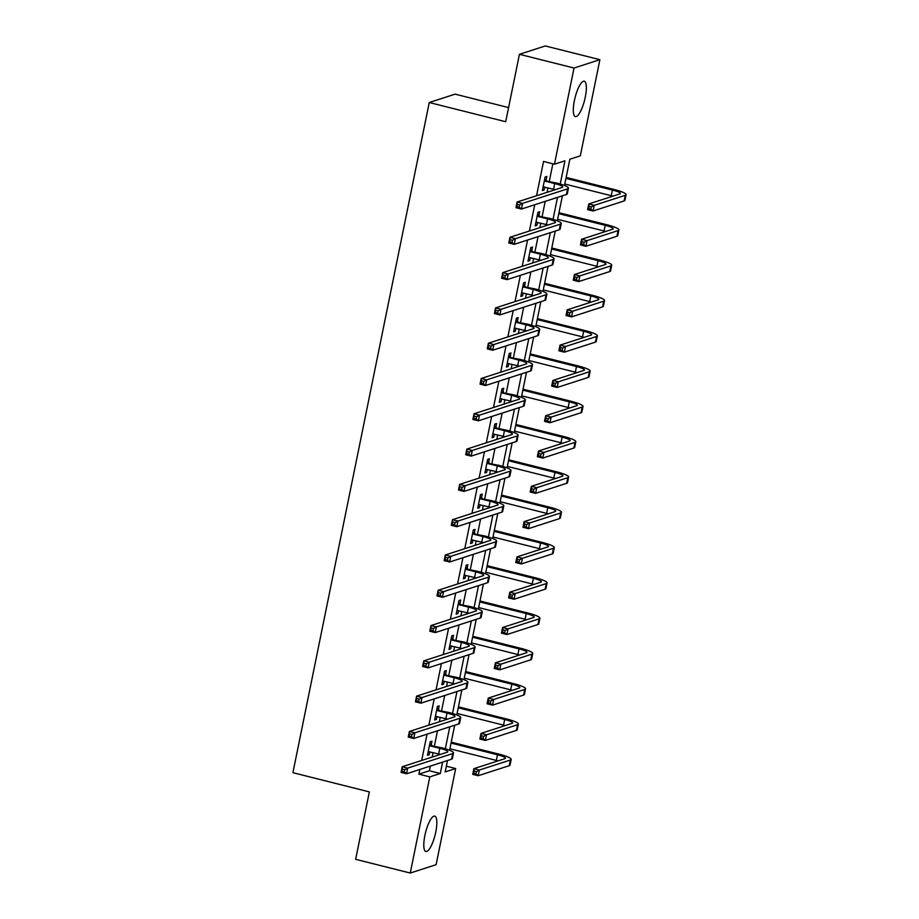 <?xml version="1.0" encoding="UTF-8"?>
<svg xmlns="http://www.w3.org/2000/svg" width="919" height="919" viewBox="0 0 919 919"><rect width="100%" height="100%" fill="white"/><g stroke="black" fill="none" stroke-linecap="round" stroke-linejoin="round"><path stroke-width="1.38" d="M424.865 835.566A18.242 4.928 -75.9 0 1 434.767 816.106A18.242 4.928 -75.9 0 1 435.767 832.04A18.242 4.928 -75.9 0 1 425.865 851.499A18.242 4.928 -75.9 0 1 424.865 835.566M574.375 100.688A18.242 4.928 -75.9 0 1 584.277 81.228A18.242 4.928 -75.9 0 1 585.277 97.161A18.242 4.928 -75.9 0 1 575.374 116.621A18.242 4.928 -75.9 0 1 574.375 100.688M508.586 107.592L455.112 94.152L429.253 102.514L292.908 772.684L369.358 791.902L355.642 859.322L410.253 873.05L429.816 776.888L440.293 773.499L442.613 762.115M429.253 102.514L505.703 121.733L519.43 54.313L545.289 45.95L599.889 59.678L580.326 155.839L569.849 159.228L564.496 185.512M446.358 766.193L455.675 768.537L436.111 864.687L410.253 873.05M560.222 184.053L564.955 160.802L554.467 164.191L543.543 161.445L536.57 195.724M534.743 204.742L529.39 231.025M527.563 240.043L522.21 266.315M520.372 275.332L515.031 301.616M513.193 310.633L507.851 336.905M506.013 345.923L500.671 372.206M498.833 381.224L493.492 407.508M491.654 416.514L486.312 442.797M484.474 451.815L479.121 478.098M477.294 487.104L471.941 513.388M470.114 522.406L464.761 548.689M462.935 557.695L457.582 583.979M455.744 592.996L450.402 619.28M448.564 628.297L443.222 654.569M441.384 663.587L436.043 689.87M434.205 698.888L428.863 725.16M427.025 734.178L421.683 760.461M419.845 769.479L418.892 774.143L429.38 770.754L430.322 766.09M432.16 757.072L433.079 752.569M434.423 745.952L437.513 730.789M439.339 721.771L440.258 717.268M441.602 710.651L444.693 695.499M446.519 686.482L447.438 681.967M448.782 675.362L451.872 660.198M453.699 651.18L454.618 646.677M455.962 640.061L459.052 624.909M460.89 615.891L461.797 611.376M463.142 604.771L466.232 589.607M468.07 580.59L468.977 576.087M470.333 569.47L473.411 554.306M475.249 545.3L476.168 540.786M477.512 534.18L480.591 519.017M482.429 509.999L483.348 505.496M484.692 498.879L487.771 483.716M489.609 474.709L490.528 470.195M491.872 463.59L494.95 448.426M496.788 439.408L497.707 434.905M499.051 428.288L502.142 413.125M503.968 404.119L504.887 399.604M506.231 392.999L509.321 377.835M511.148 368.818L512.067 364.315M513.411 357.698L516.501 342.534M518.327 333.528L519.246 329.013M520.591 322.408L523.681 307.245M525.519 298.227L526.426 293.724M527.782 287.107L530.86 271.944M532.698 262.926L533.617 258.423M534.961 251.806L538.04 236.654M539.878 227.636L540.797 223.122M542.141 216.516L545.22 201.353M547.058 192.335L547.977 187.832M549.321 181.215L552.87 163.789M546.116 180.113L546.862 176.437L545.116 177.011L542.359 190.578L544.105 190.015L544.714 187.017M538.936 215.414L539.683 211.738L537.937 212.3L535.168 225.879L536.926 225.316L537.535 222.306M531.756 250.703L532.503 247.027L530.757 247.602L527.988 261.168L529.735 260.605L530.355 257.607M524.577 286.004L525.323 282.328L523.577 282.891L520.809 296.469L522.555 295.907L523.175 292.897M517.397 321.294L518.144 317.629L516.398 318.192L513.629 331.759L515.375 331.196L515.984 328.198M510.206 356.595L510.964 352.919L509.206 353.482L506.449 367.06L508.196 366.497L508.804 363.487M503.026 391.885L503.773 388.22L502.027 388.783L499.27 402.35L501.016 401.787L501.625 398.789M495.846 427.186L496.593 423.51L494.847 424.073L492.09 437.651L493.836 437.088L494.445 434.078M488.667 462.475L489.413 458.811L487.667 459.374L484.91 472.952L486.656 472.377L487.265 469.379M481.487 497.776L482.234 494.1L480.488 494.663L477.731 508.241L479.477 507.679L480.086 504.669M474.307 533.066L475.054 529.401L473.308 529.964L470.539 543.543L472.297 542.968L472.906 539.97M467.128 568.367L467.874 564.691L466.128 565.254L463.36 578.832L465.106 578.269L465.726 575.26M459.948 603.668L460.695 599.992L458.949 600.555L456.18 614.133L457.926 613.57L458.547 610.561M452.768 638.958L453.515 635.282L451.769 635.856L449 649.423L450.747 648.86L451.355 645.862M445.577 674.259L446.324 670.583L444.578 671.146L441.821 684.724L443.567 684.161L444.176 681.151M438.397 709.548L439.144 705.872L437.398 706.447L434.641 720.014L436.387 719.451L436.996 716.452M431.218 744.849L431.964 741.173L430.218 741.736L427.461 755.315L429.207 754.752L429.816 751.742M519.43 54.313L574.03 68.029L599.889 59.678M418.892 774.143L429.816 776.888M554.467 164.191L574.03 68.029M445.324 748.778L449.793 726.814M452.504 713.489L456.973 691.525M459.695 678.188L464.152 656.223M466.875 642.898L471.344 620.934M474.055 607.597L478.523 585.633M481.234 572.296L485.703 550.343M488.414 537.006L492.883 515.042M495.594 501.705L500.062 479.752M502.773 466.415L507.242 444.451M509.953 431.114L514.422 409.162M517.133 395.825L521.601 373.861M524.324 360.524L528.793 338.571M531.504 325.234L535.972 303.27M538.683 289.933L543.152 267.969M545.863 254.643L550.332 232.679M553.043 219.342L557.511 197.378M447.507 760.53L445.187 771.926L455.675 768.537M562.405 195.804L557.316 220.813M555.225 231.094L550.136 256.102M548.046 266.395L542.957 291.403M540.854 301.685L535.777 326.693M533.675 336.986L528.586 361.994M526.495 372.275L521.406 397.284M519.315 407.577L514.226 432.585M512.136 442.866L507.047 467.874M504.956 478.167L499.867 503.175M497.776 513.468L492.687 538.465M490.597 548.758L485.508 573.766M483.417 584.059L478.328 609.067M476.226 619.349L471.148 644.357M469.046 654.65L463.957 679.658M461.866 689.939L456.777 714.948M454.687 725.24L449.598 750.249M429.38 770.754L440.293 773.499M542.543 189.624L544.105 190.015M535.363 224.925L536.926 225.316M528.184 260.215L529.735 260.605M521.004 295.516L522.555 295.907M513.824 330.806L515.375 331.196M506.645 366.107L508.196 366.497M499.465 401.396L501.016 401.787M492.285 436.697L493.836 437.088M485.106 471.987L486.656 472.377M477.914 507.288L479.477 507.679M470.735 542.589L472.297 542.968M463.555 577.879L465.106 578.269M456.375 613.18L457.926 613.57M449.196 648.469L450.747 648.86M442.016 683.77L443.567 684.161M434.836 719.06L436.387 719.451M427.657 754.361L429.207 754.752M543.106 186.913L553.583 189.245A11.694 1.872 -168.5 0 1 555.26 189.693M545.001 181.135L554.731 183.582A11.694 1.872 -168.5 0 1 562.692 187.039A11.694 1.872 -168.5 0 1 562.152 187.453L517.11 202.019L522.578 203.386L567.62 188.832A17.541 2.814 11.5 0 0 568.424 188.211A17.541 2.814 11.5 0 0 556.477 183.019L544.37 180.675M544.691 179.079L546.748 180.572M519.683 204.971L522.578 203.386L521.429 209.05L515.961 207.671L517.11 202.019L517.041 206.683L519.224 207.234L519.683 204.971L517.5 204.42M519.224 207.234L521.429 209.05L566.472 194.483A17.541 2.814 11.5 0 0 567.276 193.863L568.424 188.211M515.961 207.671L517.041 206.683M591.331 206.913L589.136 206.361L588.677 208.624L590.86 209.176L591.331 206.913L594.214 205.339L593.065 210.991L587.609 209.624L588.757 203.961L594.214 205.339L625.288 195.299A17.541 2.814 11.5 0 0 626.092 194.679A17.541 2.814 11.5 0 0 614.145 189.486L566.138 177.413M565.955 178.378L612.399 190.049A11.694 1.872 -168.5 0 1 620.359 193.507A11.694 1.872 -168.5 0 1 619.82 193.92L588.757 203.961L589.136 206.361M564.794 184.03L611.238 195.701A11.694 1.872 -168.5 0 1 612.927 196.149M590.86 209.176L593.065 210.991L624.127 200.951A17.541 2.814 11.5 0 0 624.943 200.331L626.092 194.679M587.609 209.624L588.677 208.624M535.926 222.203L546.403 224.535A11.694 1.872 -168.5 0 1 548.08 224.983M537.81 216.436L547.552 218.883A11.694 1.872 -168.5 0 1 555.513 222.341A11.694 1.872 -168.5 0 1 554.973 222.754L509.93 237.309L515.398 238.687L560.441 224.133A17.541 2.814 11.5 0 0 561.245 223.512A17.541 2.814 11.5 0 0 549.298 218.32L537.19 215.976M537.512 214.368L539.568 215.873M512.503 240.261L515.398 238.687L514.238 244.339L508.781 242.972L509.93 237.309L509.861 241.973L512.044 242.524L512.503 240.261L510.321 239.71M512.044 242.524L514.238 244.339L559.292 229.784A17.541 2.814 11.5 0 0 560.096 229.164L561.245 223.512M508.781 242.972L509.861 241.973M528.735 257.504L539.212 259.836A11.694 1.872 -168.5 0 1 540.9 260.284M530.631 251.726L540.372 254.172A11.694 1.872 -168.5 0 1 548.333 257.642A11.694 1.872 -168.5 0 1 547.793 258.055L502.75 272.61L508.218 273.977L553.261 259.422A17.541 2.814 11.5 0 0 554.065 258.802A17.541 2.814 11.5 0 0 542.118 253.61L530.01 251.266M530.332 249.669L532.377 251.163M505.324 275.562L508.218 273.977L507.058 279.64L501.602 278.262L502.75 272.61L502.682 277.274L504.864 277.825L505.324 275.562L503.141 275.011M504.864 277.825L507.058 279.64L552.101 265.074A17.541 2.814 11.5 0 0 552.916 264.454L554.065 258.802M501.602 278.262L502.682 277.274M584.139 242.214L581.957 241.663L581.497 243.926L583.68 244.477L584.139 242.214L587.034 240.629L585.885 246.292L580.429 244.913L581.578 239.262L587.034 240.629L618.096 230.589A17.541 2.814 11.5 0 0 618.912 229.968A17.541 2.814 11.5 0 0 606.965 224.776L558.959 212.714M558.763 213.667L605.219 225.339A11.694 1.872 -168.5 0 1 613.18 228.808A11.694 1.872 -168.5 0 1 612.64 229.222L581.578 239.262L581.957 241.663M557.615 219.319L604.059 231.002A11.694 1.872 -168.5 0 1 605.747 231.45M583.68 244.477L585.885 246.292L616.948 236.252A17.541 2.814 11.5 0 0 617.763 235.632L618.912 229.968M580.429 244.913L581.497 243.926M576.96 277.504L574.777 276.952L574.318 279.215L576.5 279.767L576.96 277.504L579.855 275.93L578.706 281.582L573.249 280.215L574.398 274.551L579.855 275.93L610.917 265.89A17.541 2.814 11.5 0 0 611.732 265.269A17.541 2.814 11.5 0 0 599.774 260.077L551.779 248.004M551.584 248.969L598.028 260.64A11.694 1.872 -168.5 0 1 606 264.098A11.694 1.872 -168.5 0 1 605.46 264.511L574.398 274.551L574.777 276.952M550.435 254.62L596.879 266.292A11.694 1.872 -168.5 0 1 598.568 266.74M576.5 279.767L578.706 281.582L609.768 271.542A17.541 2.814 11.5 0 0 610.584 270.921L611.732 265.269M573.249 280.215L574.318 279.215M521.555 292.793L532.032 295.125A11.694 1.872 -168.5 0 1 533.721 295.573M523.451 287.027L533.192 289.474A11.694 1.872 -168.5 0 1 541.153 292.931A11.694 1.872 -168.5 0 1 540.613 293.345L495.571 307.899L501.027 309.278L546.07 294.723A17.541 2.814 11.5 0 0 546.885 294.103A17.541 2.814 11.5 0 0 534.938 288.911L522.831 286.567M523.152 284.959L525.197 286.464M498.144 310.852L501.027 309.278L499.879 314.93L494.422 313.563L495.571 307.899L495.49 312.563L497.684 313.115L498.144 310.852L495.961 310.312M497.684 313.115L499.879 314.93L544.921 300.375A17.541 2.814 11.5 0 0 545.737 299.755L546.885 294.103M494.422 313.563L495.49 312.563M514.376 328.094L524.852 330.426A11.694 1.872 -168.5 0 1 526.541 330.874M516.271 322.316L526.001 324.763A11.694 1.872 -168.5 0 1 533.973 328.232A11.694 1.872 -168.5 0 1 533.434 328.646L488.391 343.201L493.848 344.568L538.89 330.013A17.541 2.814 11.5 0 0 539.706 329.393A17.541 2.814 11.5 0 0 527.759 324.2L515.651 321.857M515.973 320.26L518.017 321.753M490.964 346.153L493.848 344.568L492.699 350.231L487.242 348.852L488.391 343.201L488.311 347.864L490.493 348.416L490.964 346.153L488.77 345.601M490.493 348.416L492.699 350.231L537.741 335.676A17.541 2.814 11.5 0 0 538.557 335.056L539.706 329.393M487.242 348.852L488.311 347.864M507.196 363.384L517.673 365.716A11.694 1.872 -168.5 0 1 519.35 366.164M509.092 357.617L518.821 360.064A11.694 1.872 -168.5 0 1 526.794 363.522A11.694 1.872 -168.5 0 1 526.254 363.935L481.211 378.49L486.668 379.869L531.71 365.314A17.541 2.814 11.5 0 0 532.526 364.694A17.541 2.814 11.5 0 0 520.568 359.501L508.46 357.158M508.793 355.55L510.838 357.054M483.773 381.442L486.668 379.869L485.519 385.521L480.063 384.153L481.211 378.49L481.131 383.166L483.314 383.705L483.773 381.442L481.59 380.903M483.314 383.705L485.519 385.521L530.562 370.966A17.541 2.814 11.5 0 0 531.366 370.346L532.526 364.694M480.063 384.153L481.131 383.166M569.78 312.805L567.597 312.253L567.138 314.516L569.321 315.068L569.78 312.805L572.675 311.219L571.526 316.883L566.058 315.504L567.218 309.852L572.675 311.219L603.737 301.179A17.541 2.814 11.5 0 0 604.553 300.559A17.541 2.814 11.5 0 0 592.594 295.367L544.599 283.305M544.404 284.258L590.848 295.929A11.694 1.872 -168.5 0 1 598.82 299.399A11.694 1.872 -168.5 0 1 598.28 299.812L567.218 309.852L567.597 312.253M543.255 289.922L589.699 301.593A11.694 1.872 -168.5 0 1 591.376 302.041M569.321 315.068L571.526 316.883L602.588 306.843A17.541 2.814 11.5 0 0 603.392 306.222L604.553 300.559M566.058 315.504L567.138 314.516M562.6 348.094L560.418 347.543L559.958 349.806L562.141 350.357L562.6 348.094L565.495 346.52L564.346 352.172L558.878 350.805L560.027 345.142L565.495 346.52L596.557 336.48A17.541 2.814 11.5 0 0 597.373 335.86A17.541 2.814 11.5 0 0 585.414 330.668L537.42 318.606M537.224 319.559L583.668 331.231A11.694 1.872 -168.5 0 1 591.641 334.688A11.694 1.872 -168.5 0 1 591.101 335.102L560.027 345.142L560.418 347.543M536.076 325.211L582.52 336.882A11.694 1.872 -168.5 0 1 584.197 337.33M562.141 350.357L564.346 352.172L595.409 342.132A17.541 2.814 11.5 0 0 596.213 341.512L597.373 335.86M558.878 350.805L559.958 349.806M555.421 383.395L553.238 382.844L552.779 385.107L554.961 385.658L555.421 383.395L558.315 381.81L557.167 387.473L551.699 386.095L552.847 380.443L558.315 381.81L589.378 371.77A17.541 2.814 11.5 0 0 590.182 371.15A17.541 2.814 11.5 0 0 578.235 365.957L530.24 353.895M530.045 354.849L576.489 366.532A11.694 1.872 -168.5 0 1 584.461 369.989A11.694 1.872 -168.5 0 1 583.921 370.403L552.847 380.443L553.238 382.844M528.896 360.512L575.34 372.184A11.694 1.872 -168.5 0 1 577.017 372.632M554.961 385.658L557.167 387.473L588.229 377.433A17.541 2.814 11.5 0 0 589.033 376.813L590.182 371.15M551.699 386.095L552.779 385.107M500.016 398.685L510.493 401.017A11.694 1.872 -168.5 0 1 512.17 401.465M501.912 392.907L511.642 395.354A11.694 1.872 -168.5 0 1 519.614 398.823A11.694 1.872 -168.5 0 1 519.074 399.237L474.032 413.791L479.488 415.17L524.531 400.604A17.541 2.814 11.5 0 0 525.346 399.983A17.541 2.814 11.5 0 0 513.388 394.791L501.28 392.447M501.613 390.851L503.658 392.344M476.593 416.744L479.488 415.17L478.339 420.822L472.883 419.443L474.032 413.791L473.951 418.455L476.134 419.007L476.593 416.744L474.411 416.192M476.134 419.007L478.339 420.822L523.382 406.267A17.541 2.814 11.5 0 0 524.186 405.647L525.346 399.983M472.883 419.443L473.951 418.455M548.241 418.685L546.058 418.145L545.599 420.408L547.781 420.948L548.241 418.685L551.136 417.111L549.976 422.763L544.519 421.396L545.668 415.733L551.136 417.111L582.198 407.071A17.541 2.814 11.5 0 0 583.002 406.451A17.541 2.814 11.5 0 0 571.055 401.258L523.06 389.197M522.865 390.15L569.309 401.821A11.694 1.872 -168.5 0 1 577.27 405.279A11.694 1.872 -168.5 0 1 576.73 405.693L545.668 415.733L546.058 418.145M521.716 395.802L568.16 407.473A11.694 1.872 -168.5 0 1 569.837 407.921M547.781 420.948L549.976 422.763L581.049 412.723A17.541 2.814 11.5 0 0 581.853 412.103L583.002 406.451M544.519 421.396L545.599 420.408M492.837 433.975L503.313 436.307A11.694 1.872 -168.5 0 1 504.99 436.755M494.732 428.208L504.462 430.655A11.694 1.872 -168.5 0 1 512.434 434.113A11.694 1.872 -168.5 0 1 511.894 434.526L466.852 449.092L472.309 450.459L517.351 435.905A17.541 2.814 11.5 0 0 518.155 435.284A17.541 2.814 11.5 0 0 506.208 430.092L494.1 427.749M494.433 426.14L496.478 427.645M469.414 452.033L472.309 450.459L471.16 456.111L465.692 454.744L466.852 449.092L466.772 453.756L468.954 454.296L469.414 452.033L467.231 451.493M468.954 454.296L471.16 456.111L516.202 441.557A17.541 2.814 11.5 0 0 517.006 440.936L518.155 435.284M465.692 454.744L466.772 453.756M541.061 453.986L538.879 453.435L538.419 455.698L540.602 456.249L541.061 453.986L543.945 452.401L542.796 458.064L537.339 456.686L538.488 451.034L543.945 452.401L575.018 442.361A17.541 2.814 11.5 0 0 575.822 441.74A17.541 2.814 11.5 0 0 563.875 436.548L515.881 424.486M515.685 425.44L562.129 437.122A11.694 1.872 -168.5 0 1 570.09 440.58A11.694 1.872 -168.5 0 1 569.55 440.994L538.488 451.034L538.879 453.435M514.537 431.103L560.981 442.774A11.694 1.872 -168.5 0 1 562.658 443.222M540.602 456.249L542.796 458.064L573.87 448.024A17.541 2.814 11.5 0 0 574.674 447.404L575.822 441.74M537.339 456.686L538.419 455.698M485.657 469.276L496.134 471.608A11.694 1.872 -168.5 0 1 497.811 472.056M487.552 463.498L497.282 465.944A11.694 1.872 -168.5 0 1 505.243 469.414A11.694 1.872 -168.5 0 1 504.715 469.827L459.661 484.382L465.129 485.76L510.171 471.194A17.541 2.814 11.5 0 0 510.975 470.574A17.541 2.814 11.5 0 0 499.028 465.382L486.921 463.05M487.242 461.441L489.299 462.935M462.234 487.334L465.129 485.76L463.98 491.412L458.512 490.034L459.661 484.382L459.592 489.046L461.775 489.597L462.234 487.334L460.051 486.783M461.775 489.597L463.98 491.412L509.023 476.858A17.541 2.814 11.5 0 0 509.827 476.237L510.975 470.574M458.512 490.034L459.592 489.046M533.882 489.276L531.687 488.736L531.228 490.999L533.422 491.539L533.882 489.276L536.765 487.702L535.616 493.354L530.16 491.987L531.308 486.335L536.765 487.702L567.839 477.662A17.541 2.814 11.5 0 0 568.643 477.041A17.541 2.814 11.5 0 0 556.696 471.849L508.701 459.787M508.506 460.741L554.95 472.412A11.694 1.872 -168.5 0 1 562.91 475.87A11.694 1.872 -168.5 0 1 562.371 476.283L531.308 486.335L531.687 488.736M507.345 466.392L553.801 478.075A11.694 1.872 -168.5 0 1 555.478 478.523M533.422 491.539L535.616 493.354L566.678 483.314A17.541 2.814 11.5 0 0 567.494 482.693L568.643 477.041M530.16 491.987L531.228 490.999M478.477 504.565L488.954 506.897A11.694 1.872 -168.5 0 1 490.631 507.345M480.373 498.799L490.103 501.246A11.694 1.872 -168.5 0 1 498.064 504.703A11.694 1.872 -168.5 0 1 497.524 505.117L452.481 519.683L457.949 521.05L502.992 506.495A17.541 2.814 11.5 0 0 503.796 505.875A17.541 2.814 11.5 0 0 491.849 500.683L479.741 498.339M480.063 496.731L482.119 498.236M455.054 522.635L457.949 521.05L456.8 526.713L451.332 525.335L452.481 519.683L452.412 524.347L454.595 524.898L455.054 522.635L452.872 522.084M454.595 524.898L456.8 526.713L501.843 512.147A17.541 2.814 11.5 0 0 502.647 511.527L503.796 505.875M451.332 525.335L452.412 524.347M526.702 524.577L524.508 524.025L524.048 526.288L526.231 526.84L526.702 524.577L529.585 523.003L528.436 528.655L522.98 527.276L524.129 521.624L529.585 523.003L560.659 512.963A17.541 2.814 11.5 0 0 561.463 512.342A17.541 2.814 11.5 0 0 549.516 507.15L501.51 495.077M501.314 496.03L547.77 507.713A11.694 1.872 -168.5 0 1 555.731 511.171A11.694 1.872 -168.5 0 1 555.191 511.584L524.129 521.624L524.508 524.025M500.166 501.694L546.61 513.365A11.694 1.872 -168.5 0 1 548.298 513.813M526.231 526.84L528.436 528.655L559.499 518.615A17.541 2.814 11.5 0 0 560.314 517.994L561.463 512.342M522.98 527.276L524.048 526.288M471.286 539.867L481.774 542.199A11.694 1.872 -168.5 0 1 483.451 542.647M473.182 534.1L482.923 536.547A11.694 1.872 -168.5 0 1 490.884 540.004A11.694 1.872 -168.5 0 1 490.344 540.418L445.301 554.973L450.769 556.351L495.812 541.785A17.541 2.814 11.5 0 0 496.616 541.165A17.541 2.814 11.5 0 0 484.669 535.972L472.561 533.64M472.883 532.032L474.939 533.525M447.875 557.925L450.769 556.351L449.609 562.003L444.153 560.636L445.301 554.973L445.233 559.637L447.415 560.188L447.875 557.925L445.692 557.373M447.415 560.188L449.609 562.003L494.652 547.448A17.541 2.814 11.5 0 0 495.467 546.828L496.616 541.165M444.153 560.636L445.233 559.637M519.511 559.878L517.328 559.326L516.869 561.589L519.051 562.129L519.511 559.878L522.406 558.293L521.257 563.944L515.8 562.577L516.949 556.925L522.406 558.293L553.468 548.252A17.541 2.814 11.5 0 0 554.283 547.632A17.541 2.814 11.5 0 0 542.336 542.44L494.33 530.378M494.135 531.331L540.579 543.003A11.694 1.872 -168.5 0 1 548.551 546.472A11.694 1.872 -168.5 0 1 548.011 546.885L516.949 556.925L517.328 559.326M492.986 536.983L539.43 548.666A11.694 1.872 -168.5 0 1 541.119 549.114M519.051 562.129L521.257 563.944L552.319 553.904A17.541 2.814 11.5 0 0 553.135 553.284L554.283 547.632M515.8 562.577L516.869 561.589M464.106 575.156L474.583 577.5A11.694 1.872 -168.5 0 1 476.272 577.936M466.002 569.389L475.743 571.836A11.694 1.872 -168.5 0 1 483.704 575.294A11.694 1.872 -168.5 0 1 483.164 575.708L438.122 590.274L443.59 591.641L488.632 577.086A17.541 2.814 11.5 0 0 489.436 576.466A17.541 2.814 11.5 0 0 477.489 571.273L465.382 568.93M465.703 567.322L467.748 568.827M440.695 593.226L443.59 591.641L442.43 597.304L436.973 595.926L438.122 590.274L438.053 594.938L440.235 595.489L440.695 593.226L438.512 592.675M440.235 595.489L442.43 597.304L487.472 582.738A17.541 2.814 11.5 0 0 488.288 582.118L489.436 576.466M436.973 595.926L438.053 594.938M512.331 595.167L510.148 594.616L509.689 596.879L511.872 597.43L512.331 595.167L515.226 593.594L514.077 599.245L508.609 597.878L509.769 592.215L515.226 593.594L546.288 583.554A17.541 2.814 11.5 0 0 547.104 582.933A17.541 2.814 11.5 0 0 535.145 577.741L487.15 565.667M486.955 566.621L533.399 578.304A11.694 1.872 -168.5 0 1 541.371 581.761A11.694 1.872 -168.5 0 1 540.832 582.175L509.769 592.215L510.148 594.616M485.806 572.284L532.25 583.956A11.694 1.872 -168.5 0 1 533.928 584.404M511.872 597.43L514.077 599.245L545.139 589.205A17.541 2.814 11.5 0 0 545.955 588.585L547.104 582.933M508.609 597.878L509.689 596.879M456.927 610.457L467.403 612.789A11.694 1.872 -168.5 0 1 469.092 613.237M458.822 604.691L468.564 607.137A11.694 1.872 -168.5 0 1 476.524 610.595A11.694 1.872 -168.5 0 1 475.985 611.009L430.942 625.563L436.399 626.942L481.441 612.376A17.541 2.814 11.5 0 0 482.257 611.755A17.541 2.814 11.5 0 0 470.31 606.563L458.202 604.231M458.524 602.623L460.568 604.116M433.515 628.516L436.399 626.942L435.25 632.594L429.793 631.227L430.942 625.563L430.862 630.227L433.056 630.779L433.515 628.516L431.321 627.964M433.056 630.779L435.25 632.594L480.292 618.039A17.541 2.814 11.5 0 0 481.108 617.419L482.257 611.755M429.793 631.227L430.862 630.227M505.151 630.468L502.969 629.917L502.509 632.18L504.692 632.731L505.151 630.468L508.046 628.883L506.897 634.547L501.429 633.168L502.59 627.516L508.046 628.883L539.108 618.843A17.541 2.814 11.5 0 0 539.924 618.223A17.541 2.814 11.5 0 0 527.966 613.03L479.971 600.969M479.775 601.922L526.219 613.593A11.694 1.872 -168.5 0 1 534.192 617.063A11.694 1.872 -168.5 0 1 533.652 617.476L502.59 627.516L502.969 629.917M478.627 607.574L525.071 619.257A11.694 1.872 -168.5 0 1 526.748 619.705M504.692 632.731L506.897 634.547L537.96 624.506A17.541 2.814 11.5 0 0 538.764 623.886L539.924 618.223M501.429 633.168L502.509 632.18M449.747 645.758L460.224 648.09A11.694 1.872 -168.5 0 1 461.912 648.538M451.643 639.98L461.372 642.427A11.694 1.872 -168.5 0 1 469.345 645.885A11.694 1.872 -168.5 0 1 468.805 646.298L423.762 660.864L429.219 662.231L474.261 647.677A17.541 2.814 11.5 0 0 475.077 647.056A17.541 2.814 11.5 0 0 463.119 641.864L451.011 639.521M451.344 637.924L453.389 639.417M426.336 663.817L429.219 662.231L428.07 667.895L422.614 666.516L423.762 660.864L423.682 665.528L425.865 666.08L426.336 663.817L424.141 663.265M425.865 666.08L428.07 667.895L473.113 653.329A17.541 2.814 11.5 0 0 473.928 652.708L475.077 647.056M422.614 666.516L423.682 665.528M497.972 665.758L495.789 665.207L495.33 667.47L497.512 668.021L497.972 665.758L500.866 664.184L499.718 669.836L494.25 668.469L495.398 662.806L500.866 664.184L531.929 654.144A17.541 2.814 11.5 0 0 532.733 653.524A17.541 2.814 11.5 0 0 520.786 648.332L472.791 636.258M472.596 637.223L519.04 648.894A11.694 1.872 -168.5 0 1 527.012 652.352A11.694 1.872 -168.5 0 1 526.472 652.766L495.398 662.806L495.789 665.207M471.447 642.875L517.891 654.546A11.694 1.872 -168.5 0 1 519.568 654.994M497.512 668.021L499.718 669.836L530.78 659.796A17.541 2.814 11.5 0 0 531.584 659.176L532.733 653.524M494.25 668.469L495.33 667.47M442.567 681.048L453.044 683.38A11.694 1.872 -168.5 0 1 454.721 683.828M444.463 675.281L454.193 677.728A11.694 1.872 -168.5 0 1 462.165 681.186A11.694 1.872 -168.5 0 1 461.625 681.599L416.583 696.154L422.039 697.532L467.082 682.978A17.541 2.814 11.5 0 0 467.897 682.357A17.541 2.814 11.5 0 0 455.939 677.165L443.831 674.822M444.164 673.213L446.209 674.718M419.144 699.106L422.039 697.532L420.891 703.184L415.434 701.817L416.583 696.154L416.502 700.818L418.685 701.369L419.144 699.106L416.962 698.555M418.685 701.369L420.891 703.184L465.933 688.63A17.541 2.814 11.5 0 0 466.737 688.009L467.897 682.357M415.434 701.817L416.502 700.818M490.792 701.059L488.609 700.508L488.15 702.771L490.332 703.322L490.792 701.059L493.687 699.474L492.538 705.137L487.07 703.759L488.219 698.107L493.687 699.474L524.749 689.434A17.541 2.814 11.5 0 0 525.553 688.813A17.541 2.814 11.5 0 0 513.606 683.621L465.611 671.559M465.416 672.513L511.86 684.184A11.694 1.872 -168.5 0 1 519.832 687.653A11.694 1.872 -168.5 0 1 519.292 688.067L488.219 698.107L488.609 700.508M464.267 678.165L510.711 689.847A11.694 1.872 -168.5 0 1 512.388 690.295M490.332 703.322L492.538 705.137L523.6 695.097A17.541 2.814 11.5 0 0 524.404 694.477L525.553 688.813M487.07 703.759L488.15 702.771M435.388 716.349L445.864 718.681A11.694 1.872 -168.5 0 1 447.542 719.129M437.283 710.571L447.013 713.018A11.694 1.872 -168.5 0 1 454.985 716.487A11.694 1.872 -168.5 0 1 454.445 716.9L409.403 731.455L414.86 732.822L459.902 718.267A17.541 2.814 11.5 0 0 460.718 717.647A17.541 2.814 11.5 0 0 448.759 712.455L436.651 710.111M436.984 708.515L439.029 710.008M411.965 734.407L414.86 732.822L413.711 738.485L408.254 737.107L409.403 731.455L409.323 736.119L411.505 736.67L411.965 734.407L409.782 733.856M411.505 736.67L413.711 738.485L458.753 723.919A17.541 2.814 11.5 0 0 459.557 723.299L460.718 717.647M408.254 737.107L409.323 736.119M483.612 736.349L481.43 735.797L480.97 738.06L483.153 738.612L483.612 736.349L486.507 734.775L485.347 740.427L479.89 739.06L481.039 733.396L486.507 734.775L517.569 724.735A17.541 2.814 11.5 0 0 518.373 724.115A17.541 2.814 11.5 0 0 506.426 718.922L458.432 706.849M458.236 707.814L504.68 719.485A11.694 1.872 -168.5 0 1 512.641 722.943A11.694 1.872 -168.5 0 1 512.101 723.356L481.039 733.396L481.43 735.797M457.088 713.466L503.532 725.137A11.694 1.872 -168.5 0 1 505.209 725.585M483.153 738.612L485.347 740.427L516.421 730.387A17.541 2.814 11.5 0 0 517.225 729.766L518.373 724.115M479.89 739.06L480.97 738.06M428.208 751.639L438.685 753.971A11.694 1.872 -168.5 0 1 440.362 754.419M430.103 745.872L439.833 748.319A11.694 1.872 -168.5 0 1 447.806 751.776A11.694 1.872 -168.5 0 1 447.266 752.19L402.223 766.745L407.68 768.123L452.722 753.569A17.541 2.814 11.5 0 0 453.526 752.948A17.541 2.814 11.5 0 0 441.579 747.756L429.472 745.412M429.805 743.804L431.85 745.309M404.785 769.697L407.68 768.123L406.531 773.775L401.063 772.408L402.223 766.745L402.143 771.409L404.326 771.96L404.785 769.697L402.602 769.157M404.326 771.96L406.531 773.775L451.574 759.22A17.541 2.814 11.5 0 0 452.378 758.6L453.526 752.948M401.063 772.408L402.143 771.409M476.433 771.65L474.25 771.098L473.779 773.361L475.973 773.913L476.433 771.65L479.316 770.065L478.167 775.728L472.711 774.349L473.859 768.698L479.316 770.065L510.39 760.024A17.541 2.814 11.5 0 0 511.194 759.404A17.541 2.814 11.5 0 0 499.247 754.212L451.252 742.15M451.057 743.103L497.501 754.775A11.694 1.872 -168.5 0 1 505.461 758.244A11.694 1.872 -168.5 0 1 504.922 758.657L473.859 768.698L474.25 771.098M449.896 748.767L496.352 760.438A11.694 1.872 -168.5 0 1 498.029 760.886M475.973 773.913L478.167 775.728L509.241 765.688A17.541 2.814 11.5 0 0 510.045 765.067L511.194 759.404M472.711 774.349L473.779 773.361M554.731 183.582L553.583 189.245M567.62 188.832L566.472 194.483M612.399 190.049L611.238 195.701M625.288 195.299L624.127 200.951M547.552 218.883L546.403 224.535M560.441 224.133L559.292 229.784M540.372 254.172L539.212 259.836M553.261 259.422L552.101 265.074M605.219 225.339L604.059 231.002M618.096 230.589L616.948 236.252M598.028 260.64L596.879 266.292M610.917 265.89L609.768 271.542M533.192 289.474L532.032 295.125M546.07 294.723L544.921 300.375M526.001 324.763L524.852 330.426M538.89 330.013L537.741 335.676M518.821 360.064L517.673 365.716M531.71 365.314L530.562 370.966M590.848 295.929L589.699 301.593M603.737 301.179L602.588 306.843M583.668 331.231L582.52 336.882M596.557 336.48L595.409 342.132M576.489 366.532L575.34 372.184M589.378 371.77L588.229 377.433M511.642 395.354L510.493 401.017M524.531 400.604L523.382 406.267M569.309 401.821L568.16 407.473M582.198 407.071L581.049 412.723M504.462 430.655L503.313 436.307M517.351 435.905L516.202 441.557M562.129 437.122L560.981 442.774M575.018 442.361L573.87 448.024M497.282 465.944L496.134 471.608M510.171 471.194L509.023 476.858M554.95 472.412L553.801 478.075M567.839 477.662L566.678 483.314M490.103 501.246L488.954 506.897M502.992 506.495L501.843 512.147M547.77 507.713L546.61 513.365M560.659 512.963L559.499 518.615M482.923 536.547L481.774 542.199M495.812 541.785L494.652 547.448M540.579 543.003L539.43 548.666M553.468 548.252L552.319 553.904M475.743 571.836L474.583 577.5M488.632 577.086L487.472 582.738M533.399 578.304L532.25 583.956M546.288 583.554L545.139 589.205M468.564 607.137L467.403 612.789M481.441 612.376L480.292 618.039M526.219 613.593L525.071 619.257M539.108 618.843L537.96 624.506M461.372 642.427L460.224 648.09M474.261 647.677L473.113 653.329M519.04 648.894L517.891 654.546M531.929 654.144L530.78 659.796M454.193 677.728L453.044 683.38M467.082 682.978L465.933 688.63M511.86 684.184L510.711 689.847M524.749 689.434L523.6 695.097M447.013 713.018L445.864 718.681M459.902 718.267L458.753 723.919M504.68 719.485L503.532 725.137M517.569 724.735L516.421 730.387M439.833 748.319L438.685 753.971M452.722 753.569L451.574 759.22M497.501 754.775L496.352 760.438M510.39 760.024L509.241 765.688"/></g></svg>

